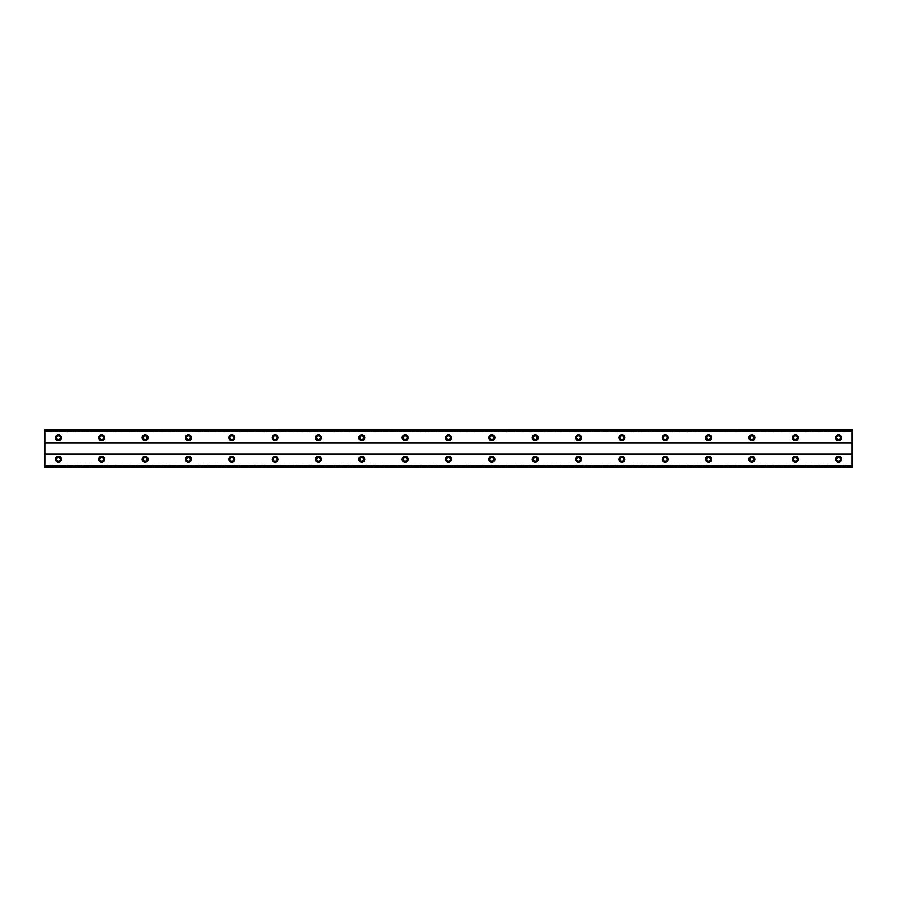 <?xml version="1.0" encoding="UTF-8"?>
<svg xmlns="http://www.w3.org/2000/svg" width="897" height="897" viewBox="0 0 897 897"><rect width="100%" height="100%" fill="white"/><g stroke="black" fill="none" stroke-linecap="round" stroke-linejoin="round"><path stroke-width="0.67" stroke-dasharray="4.49 3.36" d="M58.395 439.564A1.895 1.895 0 0 1 56.5 437.669A1.895 1.895 0 0 1 58.395 435.763A1.895 1.895 0 0 1 60.29 437.669A1.895 1.895 0 0 1 58.395 439.564M838.605 439.564A1.895 1.895 0 0 1 836.71 437.669A1.895 1.895 0 0 1 838.605 435.763A1.895 1.895 0 0 1 840.5 437.669A1.895 1.895 0 0 1 838.605 439.564M795.258 439.564A1.895 1.895 0 0 1 793.363 437.669A1.895 1.895 0 0 1 795.258 435.763A1.895 1.895 0 0 1 797.153 437.669A1.895 1.895 0 0 1 795.258 439.564M751.91 439.564A1.895 1.895 0 0 1 750.015 437.669A1.895 1.895 0 0 1 751.91 435.763A1.895 1.895 0 0 1 753.816 437.669A1.895 1.895 0 0 1 751.91 439.564M708.574 439.564A1.895 1.895 0 0 1 706.679 437.669A1.895 1.895 0 0 1 708.574 435.763A1.895 1.895 0 0 1 710.469 437.669A1.895 1.895 0 0 1 708.574 439.564M665.226 439.564A1.895 1.895 0 0 1 663.332 437.669A1.895 1.895 0 0 1 665.226 435.763A1.895 1.895 0 0 1 667.121 437.669A1.895 1.895 0 0 1 665.226 439.564M621.879 439.564A1.895 1.895 0 0 1 619.984 437.669A1.895 1.895 0 0 1 621.879 435.763A1.895 1.895 0 0 1 623.774 437.669A1.895 1.895 0 0 1 621.879 439.564M578.531 439.564A1.895 1.895 0 0 1 576.636 437.669A1.895 1.895 0 0 1 578.531 435.763A1.895 1.895 0 0 1 580.426 437.669A1.895 1.895 0 0 1 578.531 439.564M535.195 439.564A1.895 1.895 0 0 1 533.289 437.669A1.895 1.895 0 0 1 535.195 435.763A1.895 1.895 0 0 1 537.09 437.669A1.895 1.895 0 0 1 535.195 439.564M491.848 439.564A1.895 1.895 0 0 1 489.953 437.669A1.895 1.895 0 0 1 491.848 435.763A1.895 1.895 0 0 1 493.742 437.669A1.895 1.895 0 0 1 491.848 439.564M448.5 439.564A1.895 1.895 0 0 1 446.605 437.669A1.895 1.895 0 0 1 448.5 435.763A1.895 1.895 0 0 1 450.395 437.669A1.895 1.895 0 0 1 448.5 439.564M405.152 439.564A1.895 1.895 0 0 1 403.258 437.669A1.895 1.895 0 0 1 405.152 435.763A1.895 1.895 0 0 1 407.047 437.669A1.895 1.895 0 0 1 405.152 439.564M361.805 439.564A1.895 1.895 0 0 1 359.91 437.669A1.895 1.895 0 0 1 361.805 435.763A1.895 1.895 0 0 1 363.711 437.669A1.895 1.895 0 0 1 361.805 439.564M318.469 439.564A1.895 1.895 0 0 1 316.574 437.669A1.895 1.895 0 0 1 318.469 435.763A1.895 1.895 0 0 1 320.364 437.669A1.895 1.895 0 0 1 318.469 439.564M275.121 439.564A1.895 1.895 0 0 1 273.226 437.669A1.895 1.895 0 0 1 275.121 435.763A1.895 1.895 0 0 1 277.016 437.669A1.895 1.895 0 0 1 275.121 439.564M231.774 439.564A1.895 1.895 0 0 1 229.879 437.669A1.895 1.895 0 0 1 231.774 435.763A1.895 1.895 0 0 1 233.669 437.669A1.895 1.895 0 0 1 231.774 439.564M188.426 439.564A1.895 1.895 0 0 1 186.531 437.669A1.895 1.895 0 0 1 188.426 435.763A1.895 1.895 0 0 1 190.321 437.669A1.895 1.895 0 0 1 188.426 439.564M145.09 439.564A1.895 1.895 0 0 1 143.184 437.669A1.895 1.895 0 0 1 145.09 435.763A1.895 1.895 0 0 1 146.985 437.669A1.895 1.895 0 0 1 145.09 439.564M101.742 439.564A1.895 1.895 0 0 1 99.847 437.669A1.895 1.895 0 0 1 101.742 435.763A1.895 1.895 0 0 1 103.637 437.669A1.895 1.895 0 0 1 101.742 439.564M58.395 456.36A2.983 2.983 0 0 0 55.412 459.331A2.983 2.983 0 0 0 58.395 462.314A2.983 2.983 0 0 0 61.377 459.331A2.983 2.983 0 0 0 58.395 456.36M838.605 456.36A2.983 2.983 0 0 0 835.623 459.331A2.983 2.983 0 0 0 838.605 462.314A2.983 2.983 0 0 0 841.588 459.331A2.983 2.983 0 0 0 838.605 456.36M795.258 456.36A2.983 2.983 0 0 0 792.275 459.331A2.983 2.983 0 0 0 795.258 462.314A2.983 2.983 0 0 0 798.24 459.331A2.983 2.983 0 0 0 795.258 456.36M751.91 456.36A2.983 2.983 0 0 0 748.939 459.331A2.983 2.983 0 0 0 751.91 462.314A2.983 2.983 0 0 0 754.893 459.331A2.983 2.983 0 0 0 751.91 456.36M708.574 456.36A2.983 2.983 0 0 0 705.591 459.331A2.983 2.983 0 0 0 708.574 462.314A2.983 2.983 0 0 0 711.545 459.331A2.983 2.983 0 0 0 708.574 456.36M665.226 456.36A2.983 2.983 0 0 0 662.244 459.331A2.983 2.983 0 0 0 665.226 462.314A2.983 2.983 0 0 0 668.209 459.331A2.983 2.983 0 0 0 665.226 456.36M621.879 456.36A2.983 2.983 0 0 0 618.896 459.331A2.983 2.983 0 0 0 621.879 462.314A2.983 2.983 0 0 0 624.861 459.331A2.983 2.983 0 0 0 621.879 456.36M578.531 456.36A2.983 2.983 0 0 0 575.56 459.331A2.983 2.983 0 0 0 578.531 462.314A2.983 2.983 0 0 0 581.514 459.331A2.983 2.983 0 0 0 578.531 456.36M535.195 456.36A2.983 2.983 0 0 0 532.213 459.331A2.983 2.983 0 0 0 535.195 462.314A2.983 2.983 0 0 0 538.166 459.331A2.983 2.983 0 0 0 535.195 456.36M491.848 456.36A2.983 2.983 0 0 0 488.865 459.331A2.983 2.983 0 0 0 491.848 462.314A2.983 2.983 0 0 0 494.83 459.331A2.983 2.983 0 0 0 491.848 456.36M448.5 456.36A2.983 2.983 0 0 0 445.517 459.331A2.983 2.983 0 0 0 448.5 462.314A2.983 2.983 0 0 0 451.483 459.331A2.983 2.983 0 0 0 448.5 456.36M405.152 456.36A2.983 2.983 0 0 0 402.17 459.331A2.983 2.983 0 0 0 405.152 462.314A2.983 2.983 0 0 0 408.135 459.331A2.983 2.983 0 0 0 405.152 456.36M361.805 456.36A2.983 2.983 0 0 0 358.834 459.331A2.983 2.983 0 0 0 361.805 462.314A2.983 2.983 0 0 0 364.787 459.331A2.983 2.983 0 0 0 361.805 456.36M318.469 456.36A2.983 2.983 0 0 0 315.486 459.331A2.983 2.983 0 0 0 318.469 462.314A2.983 2.983 0 0 0 321.44 459.331A2.983 2.983 0 0 0 318.469 456.36M275.121 456.36A2.983 2.983 0 0 0 272.139 459.331A2.983 2.983 0 0 0 275.121 462.314A2.983 2.983 0 0 0 278.104 459.331A2.983 2.983 0 0 0 275.121 456.36M231.774 456.36A2.983 2.983 0 0 0 228.791 459.331A2.983 2.983 0 0 0 231.774 462.314A2.983 2.983 0 0 0 234.756 459.331A2.983 2.983 0 0 0 231.774 456.36M188.426 456.36A2.983 2.983 0 0 0 185.455 459.331A2.983 2.983 0 0 0 188.426 462.314A2.983 2.983 0 0 0 191.409 459.331A2.983 2.983 0 0 0 188.426 456.36M145.09 456.36A2.983 2.983 0 0 0 142.107 459.331A2.983 2.983 0 0 0 145.09 462.314A2.983 2.983 0 0 0 148.061 459.331A2.983 2.983 0 0 0 145.09 456.36M101.742 456.36A2.983 2.983 0 0 0 98.76 459.331A2.983 2.983 0 0 0 101.742 462.314A2.983 2.983 0 0 0 104.725 459.331A2.983 2.983 0 0 0 101.742 456.36M58.395 434.686A2.983 2.983 0 0 0 55.412 437.669A2.983 2.983 0 0 0 58.395 440.64A2.983 2.983 0 0 0 61.377 437.669A2.983 2.983 0 0 0 58.395 434.686M838.605 434.686A2.983 2.983 0 0 0 835.623 437.669A2.983 2.983 0 0 0 838.605 440.64A2.983 2.983 0 0 0 841.588 437.669A2.983 2.983 0 0 0 838.605 434.686M795.258 434.686A2.983 2.983 0 0 0 792.275 437.669A2.983 2.983 0 0 0 795.258 440.64A2.983 2.983 0 0 0 798.24 437.669A2.983 2.983 0 0 0 795.258 434.686M751.91 434.686A2.983 2.983 0 0 0 748.939 437.669A2.983 2.983 0 0 0 751.91 440.64A2.983 2.983 0 0 0 754.893 437.669A2.983 2.983 0 0 0 751.91 434.686M708.574 434.686A2.983 2.983 0 0 0 705.591 437.669A2.983 2.983 0 0 0 708.574 440.64A2.983 2.983 0 0 0 711.545 437.669A2.983 2.983 0 0 0 708.574 434.686M665.226 434.686A2.983 2.983 0 0 0 662.244 437.669A2.983 2.983 0 0 0 665.226 440.64A2.983 2.983 0 0 0 668.209 437.669A2.983 2.983 0 0 0 665.226 434.686M621.879 434.686A2.983 2.983 0 0 0 618.896 437.669A2.983 2.983 0 0 0 621.879 440.64A2.983 2.983 0 0 0 624.861 437.669A2.983 2.983 0 0 0 621.879 434.686M578.531 434.686A2.983 2.983 0 0 0 575.56 437.669A2.983 2.983 0 0 0 578.531 440.64A2.983 2.983 0 0 0 581.514 437.669A2.983 2.983 0 0 0 578.531 434.686M535.195 434.686A2.983 2.983 0 0 0 532.213 437.669A2.983 2.983 0 0 0 535.195 440.64A2.983 2.983 0 0 0 538.166 437.669A2.983 2.983 0 0 0 535.195 434.686M491.848 434.686A2.983 2.983 0 0 0 488.865 437.669A2.983 2.983 0 0 0 491.848 440.64A2.983 2.983 0 0 0 494.83 437.669A2.983 2.983 0 0 0 491.848 434.686M448.5 434.686A2.983 2.983 0 0 0 445.517 437.669A2.983 2.983 0 0 0 448.5 440.64A2.983 2.983 0 0 0 451.483 437.669A2.983 2.983 0 0 0 448.5 434.686M405.152 434.686A2.983 2.983 0 0 0 402.17 437.669A2.983 2.983 0 0 0 405.152 440.64A2.983 2.983 0 0 0 408.135 437.669A2.983 2.983 0 0 0 405.152 434.686M361.805 434.686A2.983 2.983 0 0 0 358.834 437.669A2.983 2.983 0 0 0 361.805 440.64A2.983 2.983 0 0 0 364.787 437.669A2.983 2.983 0 0 0 361.805 434.686M318.469 434.686A2.983 2.983 0 0 0 315.486 437.669A2.983 2.983 0 0 0 318.469 440.64A2.983 2.983 0 0 0 321.44 437.669A2.983 2.983 0 0 0 318.469 434.686M275.121 434.686A2.983 2.983 0 0 0 272.139 437.669A2.983 2.983 0 0 0 275.121 440.64A2.983 2.983 0 0 0 278.104 437.669A2.983 2.983 0 0 0 275.121 434.686M231.774 434.686A2.983 2.983 0 0 0 228.791 437.669A2.983 2.983 0 0 0 231.774 440.64A2.983 2.983 0 0 0 234.756 437.669A2.983 2.983 0 0 0 231.774 434.686M188.426 434.686A2.983 2.983 0 0 0 185.455 437.669A2.983 2.983 0 0 0 188.426 440.64A2.983 2.983 0 0 0 191.409 437.669A2.983 2.983 0 0 0 188.426 434.686M145.09 434.686A2.983 2.983 0 0 0 142.107 437.669A2.983 2.983 0 0 0 145.09 440.64A2.983 2.983 0 0 0 148.061 437.669A2.983 2.983 0 0 0 145.09 434.686M101.742 434.686A2.983 2.983 0 0 0 98.76 437.669A2.983 2.983 0 0 0 101.742 440.64A2.983 2.983 0 0 0 104.725 437.669A2.983 2.983 0 0 0 101.742 434.686M58.395 461.237A1.895 1.895 0 0 1 56.5 459.331A1.895 1.895 0 0 1 58.395 457.436A1.895 1.895 0 0 1 60.29 459.331A1.895 1.895 0 0 1 58.395 461.237M838.605 461.237A1.895 1.895 0 0 1 836.71 459.331A1.895 1.895 0 0 1 838.605 457.436A1.895 1.895 0 0 1 840.5 459.331A1.895 1.895 0 0 1 838.605 461.237M795.258 461.237A1.895 1.895 0 0 1 793.363 459.331A1.895 1.895 0 0 1 795.258 457.436A1.895 1.895 0 0 1 797.153 459.331A1.895 1.895 0 0 1 795.258 461.237M751.91 461.237A1.895 1.895 0 0 1 750.015 459.331A1.895 1.895 0 0 1 751.91 457.436A1.895 1.895 0 0 1 753.816 459.331A1.895 1.895 0 0 1 751.91 461.237M708.574 461.237A1.895 1.895 0 0 1 706.679 459.331A1.895 1.895 0 0 1 708.574 457.436A1.895 1.895 0 0 1 710.469 459.331A1.895 1.895 0 0 1 708.574 461.237M665.226 461.237A1.895 1.895 0 0 1 663.332 459.331A1.895 1.895 0 0 1 665.226 457.436A1.895 1.895 0 0 1 667.121 459.331A1.895 1.895 0 0 1 665.226 461.237M621.879 461.237A1.895 1.895 0 0 1 619.984 459.331A1.895 1.895 0 0 1 621.879 457.436A1.895 1.895 0 0 1 623.774 459.331A1.895 1.895 0 0 1 621.879 461.237M578.531 461.237A1.895 1.895 0 0 1 576.636 459.331A1.895 1.895 0 0 1 578.531 457.436A1.895 1.895 0 0 1 580.426 459.331A1.895 1.895 0 0 1 578.531 461.237M535.195 461.237A1.895 1.895 0 0 1 533.289 459.331A1.895 1.895 0 0 1 535.195 457.436A1.895 1.895 0 0 1 537.09 459.331A1.895 1.895 0 0 1 535.195 461.237M491.848 461.237A1.895 1.895 0 0 1 489.953 459.331A1.895 1.895 0 0 1 491.848 457.436A1.895 1.895 0 0 1 493.742 459.331A1.895 1.895 0 0 1 491.848 461.237M448.5 461.237A1.895 1.895 0 0 1 446.605 459.331A1.895 1.895 0 0 1 448.5 457.436A1.895 1.895 0 0 1 450.395 459.331A1.895 1.895 0 0 1 448.5 461.237M405.152 461.237A1.895 1.895 0 0 1 403.258 459.331A1.895 1.895 0 0 1 405.152 457.436A1.895 1.895 0 0 1 407.047 459.331A1.895 1.895 0 0 1 405.152 461.237M361.805 461.237A1.895 1.895 0 0 1 359.91 459.331A1.895 1.895 0 0 1 361.805 457.436A1.895 1.895 0 0 1 363.711 459.331A1.895 1.895 0 0 1 361.805 461.237M318.469 461.237A1.895 1.895 0 0 1 316.574 459.331A1.895 1.895 0 0 1 318.469 457.436A1.895 1.895 0 0 1 320.364 459.331A1.895 1.895 0 0 1 318.469 461.237M275.121 461.237A1.895 1.895 0 0 1 273.226 459.331A1.895 1.895 0 0 1 275.121 457.436A1.895 1.895 0 0 1 277.016 459.331A1.895 1.895 0 0 1 275.121 461.237M231.774 461.237A1.895 1.895 0 0 1 229.879 459.331A1.895 1.895 0 0 1 231.774 457.436A1.895 1.895 0 0 1 233.669 459.331A1.895 1.895 0 0 1 231.774 461.237M188.426 461.237A1.895 1.895 0 0 1 186.531 459.331A1.895 1.895 0 0 1 188.426 457.436A1.895 1.895 0 0 1 190.321 459.331A1.895 1.895 0 0 1 188.426 461.237M145.09 461.237A1.895 1.895 0 0 1 143.184 459.331A1.895 1.895 0 0 1 145.09 457.436A1.895 1.895 0 0 1 146.985 459.331A1.895 1.895 0 0 1 145.09 461.237M101.742 461.237A1.895 1.895 0 0 1 99.847 459.331A1.895 1.895 0 0 1 101.742 457.436A1.895 1.895 0 0 1 103.637 459.331A1.895 1.895 0 0 1 101.742 461.237M852.15 430.347L44.85 430.347L44.85 442.535L852.15 442.535L852.15 429.809L44.85 429.809L44.85 431.154L852.15 431.154L852.15 429.809L852.15 431.154M44.85 430.347L44.85 431.154M44.85 466.653L852.15 466.653L44.85 467.191L852.15 467.191L852.15 465.027L852.15 467.191L44.85 467.191L44.85 442.535M852.15 466.653L852.15 442.535M44.85 443.084L852.15 443.084M44.85 429.809L852.15 429.809L44.85 429.809M852.15 429.977L44.85 429.977M44.85 431.973L852.15 431.973L44.85 431.973M44.85 453.916L852.15 453.916M852.15 454.465L44.85 454.465M44.85 465.027L852.15 465.027L44.85 465.027M44.85 465.846L852.15 465.846M44.85 467.023L852.15 467.023"/><path stroke-width="1.35" d="M58.395 439.564A1.895 1.895 0 0 1 56.5 437.669A1.895 1.895 0 0 1 58.395 435.763A1.895 1.895 0 0 1 60.29 437.669A1.895 1.895 0 0 1 58.395 439.564M838.605 439.564A1.895 1.895 0 0 1 836.71 437.669A1.895 1.895 0 0 1 838.605 435.763A1.895 1.895 0 0 1 840.5 437.669A1.895 1.895 0 0 1 838.605 439.564M795.258 439.564A1.895 1.895 0 0 1 793.363 437.669A1.895 1.895 0 0 1 795.258 435.763A1.895 1.895 0 0 1 797.153 437.669A1.895 1.895 0 0 1 795.258 439.564M751.91 439.564A1.895 1.895 0 0 1 750.015 437.669A1.895 1.895 0 0 1 751.91 435.763A1.895 1.895 0 0 1 753.816 437.669A1.895 1.895 0 0 1 751.91 439.564M708.574 439.564A1.895 1.895 0 0 1 706.679 437.669A1.895 1.895 0 0 1 708.574 435.763A1.895 1.895 0 0 1 710.469 437.669A1.895 1.895 0 0 1 708.574 439.564M665.226 439.564A1.895 1.895 0 0 1 663.332 437.669A1.895 1.895 0 0 1 665.226 435.763A1.895 1.895 0 0 1 667.121 437.669A1.895 1.895 0 0 1 665.226 439.564M621.879 439.564A1.895 1.895 0 0 1 619.984 437.669A1.895 1.895 0 0 1 621.879 435.763A1.895 1.895 0 0 1 623.774 437.669A1.895 1.895 0 0 1 621.879 439.564M578.531 439.564A1.895 1.895 0 0 1 576.636 437.669A1.895 1.895 0 0 1 578.531 435.763A1.895 1.895 0 0 1 580.426 437.669A1.895 1.895 0 0 1 578.531 439.564M535.195 439.564A1.895 1.895 0 0 1 533.289 437.669A1.895 1.895 0 0 1 535.195 435.763A1.895 1.895 0 0 1 537.09 437.669A1.895 1.895 0 0 1 535.195 439.564M491.848 439.564A1.895 1.895 0 0 1 489.953 437.669A1.895 1.895 0 0 1 491.848 435.763A1.895 1.895 0 0 1 493.742 437.669A1.895 1.895 0 0 1 491.848 439.564M448.5 439.564A1.895 1.895 0 0 1 446.605 437.669A1.895 1.895 0 0 1 448.5 435.763A1.895 1.895 0 0 1 450.395 437.669A1.895 1.895 0 0 1 448.5 439.564M405.152 439.564A1.895 1.895 0 0 1 403.258 437.669A1.895 1.895 0 0 1 405.152 435.763A1.895 1.895 0 0 1 407.047 437.669A1.895 1.895 0 0 1 405.152 439.564M361.805 439.564A1.895 1.895 0 0 1 359.91 437.669A1.895 1.895 0 0 1 361.805 435.763A1.895 1.895 0 0 1 363.711 437.669A1.895 1.895 0 0 1 361.805 439.564M318.469 439.564A1.895 1.895 0 0 1 316.574 437.669A1.895 1.895 0 0 1 318.469 435.763A1.895 1.895 0 0 1 320.364 437.669A1.895 1.895 0 0 1 318.469 439.564M275.121 439.564A1.895 1.895 0 0 1 273.226 437.669A1.895 1.895 0 0 1 275.121 435.763A1.895 1.895 0 0 1 277.016 437.669A1.895 1.895 0 0 1 275.121 439.564M231.774 439.564A1.895 1.895 0 0 1 229.879 437.669A1.895 1.895 0 0 1 231.774 435.763A1.895 1.895 0 0 1 233.669 437.669A1.895 1.895 0 0 1 231.774 439.564M188.426 439.564A1.895 1.895 0 0 1 186.531 437.669A1.895 1.895 0 0 1 188.426 435.763A1.895 1.895 0 0 1 190.321 437.669A1.895 1.895 0 0 1 188.426 439.564M145.09 439.564A1.895 1.895 0 0 1 143.184 437.669A1.895 1.895 0 0 1 145.09 435.763A1.895 1.895 0 0 1 146.985 437.669A1.895 1.895 0 0 1 145.09 439.564M101.742 439.564A1.895 1.895 0 0 1 99.847 437.669A1.895 1.895 0 0 1 101.742 435.763A1.895 1.895 0 0 1 103.637 437.669A1.895 1.895 0 0 1 101.742 439.564M58.395 456.36A2.983 2.983 0 0 0 55.412 459.331A2.983 2.983 0 0 0 58.395 462.314A2.983 2.983 0 0 0 61.377 459.331A2.983 2.983 0 0 0 58.395 456.36M838.605 456.36A2.983 2.983 0 0 0 835.623 459.331A2.983 2.983 0 0 0 838.605 462.314A2.983 2.983 0 0 0 841.588 459.331A2.983 2.983 0 0 0 838.605 456.36M795.258 456.36A2.983 2.983 0 0 0 792.275 459.331A2.983 2.983 0 0 0 795.258 462.314A2.983 2.983 0 0 0 798.24 459.331A2.983 2.983 0 0 0 795.258 456.36M751.91 456.36A2.983 2.983 0 0 0 748.939 459.331A2.983 2.983 0 0 0 751.91 462.314A2.983 2.983 0 0 0 754.893 459.331A2.983 2.983 0 0 0 751.91 456.36M708.574 456.36A2.983 2.983 0 0 0 705.591 459.331A2.983 2.983 0 0 0 708.574 462.314A2.983 2.983 0 0 0 711.545 459.331A2.983 2.983 0 0 0 708.574 456.36M665.226 456.36A2.983 2.983 0 0 0 662.244 459.331A2.983 2.983 0 0 0 665.226 462.314A2.983 2.983 0 0 0 668.209 459.331A2.983 2.983 0 0 0 665.226 456.36M621.879 456.36A2.983 2.983 0 0 0 618.896 459.331A2.983 2.983 0 0 0 621.879 462.314A2.983 2.983 0 0 0 624.861 459.331A2.983 2.983 0 0 0 621.879 456.36M578.531 456.36A2.983 2.983 0 0 0 575.56 459.331A2.983 2.983 0 0 0 578.531 462.314A2.983 2.983 0 0 0 581.514 459.331A2.983 2.983 0 0 0 578.531 456.36M535.195 456.36A2.983 2.983 0 0 0 532.213 459.331A2.983 2.983 0 0 0 535.195 462.314A2.983 2.983 0 0 0 538.166 459.331A2.983 2.983 0 0 0 535.195 456.36M491.848 456.36A2.983 2.983 0 0 0 488.865 459.331A2.983 2.983 0 0 0 491.848 462.314A2.983 2.983 0 0 0 494.83 459.331A2.983 2.983 0 0 0 491.848 456.36M448.5 456.36A2.983 2.983 0 0 0 445.517 459.331A2.983 2.983 0 0 0 448.5 462.314A2.983 2.983 0 0 0 451.483 459.331A2.983 2.983 0 0 0 448.5 456.36M405.152 456.36A2.983 2.983 0 0 0 402.17 459.331A2.983 2.983 0 0 0 405.152 462.314A2.983 2.983 0 0 0 408.135 459.331A2.983 2.983 0 0 0 405.152 456.36M361.805 456.36A2.983 2.983 0 0 0 358.834 459.331A2.983 2.983 0 0 0 361.805 462.314A2.983 2.983 0 0 0 364.787 459.331A2.983 2.983 0 0 0 361.805 456.36M318.469 456.36A2.983 2.983 0 0 0 315.486 459.331A2.983 2.983 0 0 0 318.469 462.314A2.983 2.983 0 0 0 321.44 459.331A2.983 2.983 0 0 0 318.469 456.36M275.121 456.36A2.983 2.983 0 0 0 272.139 459.331A2.983 2.983 0 0 0 275.121 462.314A2.983 2.983 0 0 0 278.104 459.331A2.983 2.983 0 0 0 275.121 456.36M231.774 456.36A2.983 2.983 0 0 0 228.791 459.331A2.983 2.983 0 0 0 231.774 462.314A2.983 2.983 0 0 0 234.756 459.331A2.983 2.983 0 0 0 231.774 456.36M188.426 456.36A2.983 2.983 0 0 0 185.455 459.331A2.983 2.983 0 0 0 188.426 462.314A2.983 2.983 0 0 0 191.409 459.331A2.983 2.983 0 0 0 188.426 456.36M145.09 456.36A2.983 2.983 0 0 0 142.107 459.331A2.983 2.983 0 0 0 145.09 462.314A2.983 2.983 0 0 0 148.061 459.331A2.983 2.983 0 0 0 145.09 456.36M101.742 456.36A2.983 2.983 0 0 0 98.76 459.331A2.983 2.983 0 0 0 101.742 462.314A2.983 2.983 0 0 0 104.725 459.331A2.983 2.983 0 0 0 101.742 456.36M58.395 434.686A2.983 2.983 0 0 0 55.412 437.669A2.983 2.983 0 0 0 58.395 440.64A2.983 2.983 0 0 0 61.377 437.669A2.983 2.983 0 0 0 58.395 434.686M838.605 434.686A2.983 2.983 0 0 0 835.623 437.669A2.983 2.983 0 0 0 838.605 440.64A2.983 2.983 0 0 0 841.588 437.669A2.983 2.983 0 0 0 838.605 434.686M795.258 434.686A2.983 2.983 0 0 0 792.275 437.669A2.983 2.983 0 0 0 795.258 440.64A2.983 2.983 0 0 0 798.24 437.669A2.983 2.983 0 0 0 795.258 434.686M751.91 434.686A2.983 2.983 0 0 0 748.939 437.669A2.983 2.983 0 0 0 751.91 440.64A2.983 2.983 0 0 0 754.893 437.669A2.983 2.983 0 0 0 751.91 434.686M708.574 434.686A2.983 2.983 0 0 0 705.591 437.669A2.983 2.983 0 0 0 708.574 440.64A2.983 2.983 0 0 0 711.545 437.669A2.983 2.983 0 0 0 708.574 434.686M665.226 434.686A2.983 2.983 0 0 0 662.244 437.669A2.983 2.983 0 0 0 665.226 440.64A2.983 2.983 0 0 0 668.209 437.669A2.983 2.983 0 0 0 665.226 434.686M621.879 434.686A2.983 2.983 0 0 0 618.896 437.669A2.983 2.983 0 0 0 621.879 440.64A2.983 2.983 0 0 0 624.861 437.669A2.983 2.983 0 0 0 621.879 434.686M578.531 434.686A2.983 2.983 0 0 0 575.56 437.669A2.983 2.983 0 0 0 578.531 440.64A2.983 2.983 0 0 0 581.514 437.669A2.983 2.983 0 0 0 578.531 434.686M535.195 434.686A2.983 2.983 0 0 0 532.213 437.669A2.983 2.983 0 0 0 535.195 440.64A2.983 2.983 0 0 0 538.166 437.669A2.983 2.983 0 0 0 535.195 434.686M491.848 434.686A2.983 2.983 0 0 0 488.865 437.669A2.983 2.983 0 0 0 491.848 440.64A2.983 2.983 0 0 0 494.83 437.669A2.983 2.983 0 0 0 491.848 434.686M448.5 434.686A2.983 2.983 0 0 0 445.517 437.669A2.983 2.983 0 0 0 448.5 440.64A2.983 2.983 0 0 0 451.483 437.669A2.983 2.983 0 0 0 448.5 434.686M405.152 434.686A2.983 2.983 0 0 0 402.17 437.669A2.983 2.983 0 0 0 405.152 440.64A2.983 2.983 0 0 0 408.135 437.669A2.983 2.983 0 0 0 405.152 434.686M361.805 434.686A2.983 2.983 0 0 0 358.834 437.669A2.983 2.983 0 0 0 361.805 440.64A2.983 2.983 0 0 0 364.787 437.669A2.983 2.983 0 0 0 361.805 434.686M318.469 434.686A2.983 2.983 0 0 0 315.486 437.669A2.983 2.983 0 0 0 318.469 440.64A2.983 2.983 0 0 0 321.44 437.669A2.983 2.983 0 0 0 318.469 434.686M275.121 434.686A2.983 2.983 0 0 0 272.139 437.669A2.983 2.983 0 0 0 275.121 440.64A2.983 2.983 0 0 0 278.104 437.669A2.983 2.983 0 0 0 275.121 434.686M231.774 434.686A2.983 2.983 0 0 0 228.791 437.669A2.983 2.983 0 0 0 231.774 440.64A2.983 2.983 0 0 0 234.756 437.669A2.983 2.983 0 0 0 231.774 434.686M188.426 434.686A2.983 2.983 0 0 0 185.455 437.669A2.983 2.983 0 0 0 188.426 440.64A2.983 2.983 0 0 0 191.409 437.669A2.983 2.983 0 0 0 188.426 434.686M145.09 434.686A2.983 2.983 0 0 0 142.107 437.669A2.983 2.983 0 0 0 145.09 440.64A2.983 2.983 0 0 0 148.061 437.669A2.983 2.983 0 0 0 145.09 434.686M101.742 434.686A2.983 2.983 0 0 0 98.76 437.669A2.983 2.983 0 0 0 101.742 440.64A2.983 2.983 0 0 0 104.725 437.669A2.983 2.983 0 0 0 101.742 434.686M58.395 461.237A1.895 1.895 0 0 1 56.5 459.331A1.895 1.895 0 0 1 58.395 457.436A1.895 1.895 0 0 1 60.29 459.331A1.895 1.895 0 0 1 58.395 461.237M838.605 461.237A1.895 1.895 0 0 1 836.71 459.331A1.895 1.895 0 0 1 838.605 457.436A1.895 1.895 0 0 1 840.5 459.331A1.895 1.895 0 0 1 838.605 461.237M795.258 461.237A1.895 1.895 0 0 1 793.363 459.331A1.895 1.895 0 0 1 795.258 457.436A1.895 1.895 0 0 1 797.153 459.331A1.895 1.895 0 0 1 795.258 461.237M751.91 461.237A1.895 1.895 0 0 1 750.015 459.331A1.895 1.895 0 0 1 751.91 457.436A1.895 1.895 0 0 1 753.816 459.331A1.895 1.895 0 0 1 751.91 461.237M708.574 461.237A1.895 1.895 0 0 1 706.679 459.331A1.895 1.895 0 0 1 708.574 457.436A1.895 1.895 0 0 1 710.469 459.331A1.895 1.895 0 0 1 708.574 461.237M665.226 461.237A1.895 1.895 0 0 1 663.332 459.331A1.895 1.895 0 0 1 665.226 457.436A1.895 1.895 0 0 1 667.121 459.331A1.895 1.895 0 0 1 665.226 461.237M621.879 461.237A1.895 1.895 0 0 1 619.984 459.331A1.895 1.895 0 0 1 621.879 457.436A1.895 1.895 0 0 1 623.774 459.331A1.895 1.895 0 0 1 621.879 461.237M578.531 461.237A1.895 1.895 0 0 1 576.636 459.331A1.895 1.895 0 0 1 578.531 457.436A1.895 1.895 0 0 1 580.426 459.331A1.895 1.895 0 0 1 578.531 461.237M535.195 461.237A1.895 1.895 0 0 1 533.289 459.331A1.895 1.895 0 0 1 535.195 457.436A1.895 1.895 0 0 1 537.09 459.331A1.895 1.895 0 0 1 535.195 461.237M491.848 461.237A1.895 1.895 0 0 1 489.953 459.331A1.895 1.895 0 0 1 491.848 457.436A1.895 1.895 0 0 1 493.742 459.331A1.895 1.895 0 0 1 491.848 461.237M448.5 461.237A1.895 1.895 0 0 1 446.605 459.331A1.895 1.895 0 0 1 448.5 457.436A1.895 1.895 0 0 1 450.395 459.331A1.895 1.895 0 0 1 448.5 461.237M405.152 461.237A1.895 1.895 0 0 1 403.258 459.331A1.895 1.895 0 0 1 405.152 457.436A1.895 1.895 0 0 1 407.047 459.331A1.895 1.895 0 0 1 405.152 461.237M361.805 461.237A1.895 1.895 0 0 1 359.91 459.331A1.895 1.895 0 0 1 361.805 457.436A1.895 1.895 0 0 1 363.711 459.331A1.895 1.895 0 0 1 361.805 461.237M318.469 461.237A1.895 1.895 0 0 1 316.574 459.331A1.895 1.895 0 0 1 318.469 457.436A1.895 1.895 0 0 1 320.364 459.331A1.895 1.895 0 0 1 318.469 461.237M275.121 461.237A1.895 1.895 0 0 1 273.226 459.331A1.895 1.895 0 0 1 275.121 457.436A1.895 1.895 0 0 1 277.016 459.331A1.895 1.895 0 0 1 275.121 461.237M231.774 461.237A1.895 1.895 0 0 1 229.879 459.331A1.895 1.895 0 0 1 231.774 457.436A1.895 1.895 0 0 1 233.669 459.331A1.895 1.895 0 0 1 231.774 461.237M188.426 461.237A1.895 1.895 0 0 1 186.531 459.331A1.895 1.895 0 0 1 188.426 457.436A1.895 1.895 0 0 1 190.321 459.331A1.895 1.895 0 0 1 188.426 461.237M145.09 461.237A1.895 1.895 0 0 1 143.184 459.331A1.895 1.895 0 0 1 145.09 457.436A1.895 1.895 0 0 1 146.985 459.331A1.895 1.895 0 0 1 145.09 461.237M101.742 461.237A1.895 1.895 0 0 1 99.847 459.331A1.895 1.895 0 0 1 101.742 457.436A1.895 1.895 0 0 1 103.637 459.331A1.895 1.895 0 0 1 101.742 461.237M44.85 467.191L44.85 465.846L852.15 465.846L852.15 467.191L44.85 467.191M44.85 429.977L852.15 429.977L44.85 429.809L44.85 465.846M852.15 429.977L852.15 465.846M852.15 467.023L44.85 467.023M44.85 454.465L852.15 454.465M852.15 453.916L44.85 453.916M44.85 443.084L852.15 443.084M852.15 442.535L44.85 442.535M44.85 431.154L852.15 431.154"/></g></svg>
